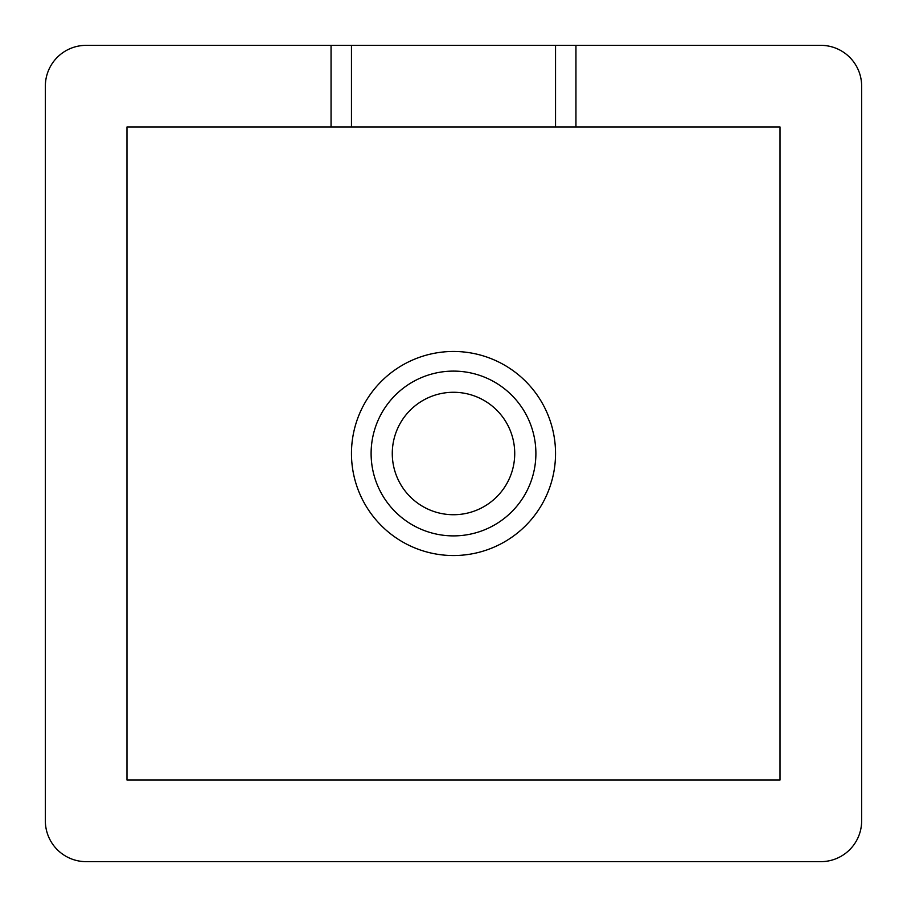 <?xml version="1.0" encoding="UTF-8"?>
<svg xmlns="http://www.w3.org/2000/svg" width="907" height="907" viewBox="0 0 907 907"><rect width="100%" height="100%" fill="white"/><g stroke="black" fill="none" stroke-linecap="round" stroke-linejoin="round"><path stroke-width="1.36" d="M392.278 453.5A61.223 61.223 0 0 0 453.5 514.722A61.223 61.223 0 0 0 514.722 453.5A61.223 61.223 0 0 0 453.5 392.278A61.223 61.223 0 0 0 392.278 453.5M535.89 453.5A82.39 82.39 0 0 0 453.5 371.11A82.39 82.39 0 0 0 371.11 453.5A82.39 82.39 0 0 0 453.5 535.89A82.39 82.39 0 0 0 535.89 453.5M555.538 453.5A102.038 102.038 0 0 0 453.5 351.463A102.038 102.038 0 0 0 351.463 453.5A102.038 102.038 0 0 0 453.5 555.538A102.038 102.038 0 0 0 555.538 453.5M351.463 45.35L331.055 45.35L331.055 126.98L331.055 45.35L86.165 45.35A40.815 40.815 0 0 0 45.35 86.165L45.35 820.835A40.815 40.815 0 0 0 86.165 861.65L820.835 861.65A40.815 40.815 0 0 0 861.65 820.835L861.65 86.165A40.815 40.815 0 0 0 820.835 45.35L575.945 45.35L575.945 126.98L555.538 126.98L555.538 45.35L351.463 45.35L351.463 126.98L555.538 126.98M555.538 45.35L575.945 45.35M351.463 126.98L126.98 126.98L126.98 780.02L780.02 780.02L780.02 126.98L575.945 126.98"/></g></svg>
